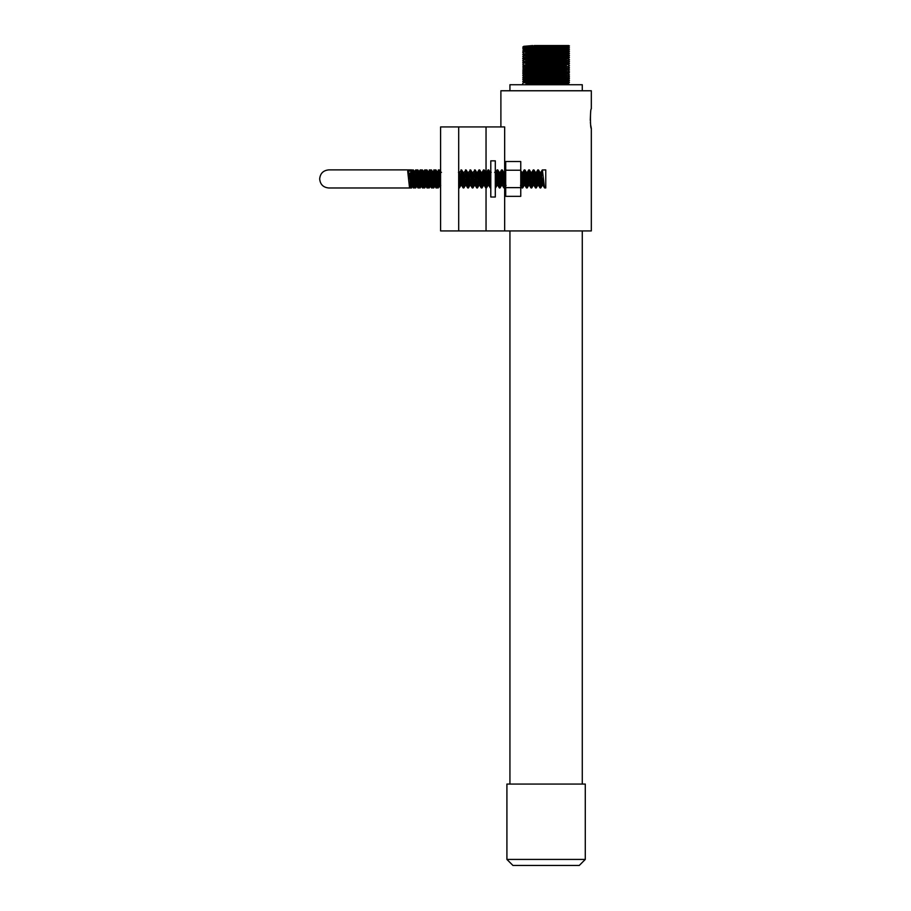 <?xml version="1.0" encoding="UTF-8"?>
<svg xmlns="http://www.w3.org/2000/svg" width="911" height="911" viewBox="0 0 911 911"><rect width="100%" height="100%" fill="white"/><g stroke="black" fill="none" stroke-linecap="round" stroke-linejoin="round"><path stroke-width="1.37" d="M585.283 859.426L579.259 865.45L512.939 865.45L506.915 859.426L585.283 859.426L585.283 784.064L506.915 784.064L506.915 859.426M500.891 126.936L500.891 90.77L591.319 90.77L591.319 108.853C590.157 108.238 590.146 129.043 591.319 128.44L590.783 125.57M590.567 124.055L590.396 122.381M590.271 120.263L590.579 113.18M504.66 187.746L504.66 230.927L591.319 230.927L591.319 128.44M458.688 126.936L458.688 230.927L440.594 230.927L440.594 126.936L504.66 126.936L504.66 183.726M458.688 230.927L504.66 230.927M486.041 126.936L486.041 186.835M486.041 187.973L486.041 230.927M509.932 90.77L509.932 84.734L582.277 84.734L582.277 90.77M546.099 45.732L566.335 46.051L525.875 47.008L566.335 48.294L525.875 49.251L566.335 50.207L525.875 51.164L566.335 52.121L525.875 53.077L566.335 53.715L525.875 54.671L566.335 55.947L525.875 56.903L566.335 57.86L525.875 58.816L566.335 59.773L525.875 60.411L566.335 61.367L525.875 62.643L566.335 63.599L525.875 64.556L566.335 65.512L525.875 66.15L566.335 67.425L525.875 68.063L566.335 69.338L525.875 70.306L566.335 70.944L525.875 72.22L566.335 73.176L525.875 74.133L566.335 75.089L525.875 76.046L566.335 77.002L525.875 77.64L566.335 78.915L525.875 79.872L566.335 80.828L525.875 81.785L566.335 82.742L546.099 83.06L546.099 84.734L566.335 84.416L525.875 83.459L566.335 82.502L525.875 81.546L566.335 80.589L525.875 79.633L566.335 78.357L525.875 77.401L566.335 76.763L525.875 75.807L566.335 74.531L525.875 73.893L566.335 72.937L525.875 71.98L566.335 70.705L525.875 70.067L566.335 68.78L525.875 68.143L566.335 66.867L525.875 66.23L566.335 65.273L525.875 63.998L566.335 63.041L525.875 62.403L566.335 61.447L525.875 60.49L566.335 59.215L525.875 58.577L566.335 57.621L525.875 56.664L566.335 55.389L525.875 54.751L566.335 53.795L525.875 52.519L566.335 51.563L525.875 50.606L566.335 49.968L525.875 48.693L566.335 47.725L525.875 46.768L546.099 46.45C573.429 46.154 577.836 45.857 550.335 45.55M523.779 47.782L522.743 47.178L533.436 47.474L533.436 48.545L523.779 48.249L526.763 47.611L568.418 46.825L569.466 45.971L558.762 45.675M567.758 46.097L558.762 45.914M533.436 49.388L533.436 50.458L523.779 49.684L565.435 48.887L568.418 48.738L569.455 47.884L558.762 47.588L558.762 48.192M567.758 48.01L558.762 47.828M533.436 51.893L526.763 51.437L568.418 50.652L569.455 49.798L558.762 49.501M533.436 53.692L533.436 54.284L523.779 53.988L526.763 53.35L568.418 52.565L569.455 51.711L558.762 51.415L558.762 50.344L568.43 50.64L558.762 50.822M567.758 51.836L558.762 51.654M568.418 52.565L523.779 53.988L522.743 54.58L523.779 55.434L568.418 54.478L569.455 53.624L558.762 53.328M533.436 57.53L533.436 58.11L526.763 57.655L568.43 56.858L569.466 55.548L568.418 54.945L523.779 55.901L522.743 56.493L523.779 57.347L565.435 56.539L558.762 56.095M567.758 55.662L558.762 55.48M533.436 59.545L526.763 59.101L568.418 58.304L569.455 57.45L558.762 57.154L558.762 57.769M567.758 57.575L558.762 57.393M533.436 61.356L533.436 61.948L523.779 61.652L526.763 61.014L568.418 60.217L569.466 59.614L568.418 58.771L558.762 58.486M533.436 62.187L533.436 63.861L526.763 63.406L565.435 62.768L568.43 62.608L569.466 61.288L568.418 60.684L523.779 61.641L522.743 62.244L523.779 63.087L568.43 62.13L558.762 61.834L558.762 62.893L569.466 63.201L568.43 64.522L561.745 64.282M568.418 65.968L569.466 65.353L568.418 64.51L526.763 65.319L523.779 65.467L522.743 66.07L523.779 66.924L561.745 66.196M568.418 67.881L569.466 67.266L568.418 66.423L523.779 67.38L522.743 67.983L523.779 68.837L568.43 67.87L569.466 69.179L568.418 69.794L558.762 69.487M533.436 72.948L526.763 72.493L568.418 71.707L569.466 71.104L568.418 70.249L558.762 69.965M533.436 74.861L526.763 74.406L568.418 73.62L569.455 72.766L558.762 71.992M567.758 72.891L558.762 72.709M568.418 75.533L569.466 74.93L568.418 74.087L523.779 75.044L522.743 75.636L523.779 76.49L568.43 75.522L569.466 76.843L568.418 77.446L558.762 77.15L558.762 77.731M533.436 80.601L526.763 80.145L568.418 79.359L569.455 78.505L558.762 78.209M567.758 78.631L558.762 78.448M533.436 82.514L526.763 82.07L568.418 81.273L569.455 80.419L558.762 80.122M546.099 83.664L568.418 83.186L569.455 82.332L558.762 82.036L558.762 82.65M567.758 82.468L558.762 82.275M533.436 47.235L524.44 47.053M533.436 46.04L533.436 46.632L523.779 46.336L522.743 47.178M533.436 49.148L524.44 48.966M568.418 46.825L523.779 48.237L522.743 48.841L523.779 49.695M533.436 51.062L524.44 50.879M533.436 52.371L523.779 52.075L522.743 51.005L523.779 50.151L568.418 49.194L569.455 49.798M569.455 51.711L568.418 51.107L526.763 51.916L523.779 52.075L522.743 52.667L523.779 53.521M533.436 54.888L524.44 54.706M533.436 58.725L524.44 58.532M533.436 57.632L523.779 57.347L522.743 58.406L533.436 58.964M523.779 61.174L522.743 60.581L523.779 59.727L568.43 58.293M533.436 62.552L524.44 62.369M533.436 63.371L523.779 63.087L522.743 64.157L523.779 65L568.418 64.043M533.436 66.378L524.44 66.196M533.436 69.6L522.743 69.896L533.436 70.443M533.436 72.117L524.44 71.935M533.436 69.84L533.436 71.513L522.743 71.81L533.436 72.356M533.436 74.03L524.44 73.848M533.436 71.753L533.436 73.427L522.743 73.723L523.779 75.044L533.436 75.34L533.436 73.666M533.436 77.868L524.44 77.674M523.779 76.478L522.743 77.811L533.436 78.107M533.436 79.781L524.44 79.587M533.436 77.492L533.436 79.166L523.779 78.87L522.743 79.462L523.779 80.316M533.436 81.694L524.44 81.512M533.436 79.405L533.436 81.079L523.779 80.794L522.743 81.375L523.779 82.707L561.745 81.512M523.779 82.696L522.743 83.288L522.743 84.734M569.466 84.734L568.418 83.653L546.099 84.142M546.099 45.55L558.762 45.55M534.165 45.55L568.726 45.55L523.779 46.324L532.753 45.55M533.436 81.933L533.436 82.992L523.779 82.707M523.779 80.305L561.745 79.587M530.464 78.631L561.745 77.674M523.779 76.957L568.43 76M522.743 72.06L523.779 73.131L565.435 72.333L558.762 71.878M523.779 71.217L568.43 69.783L523.779 71.217M523.779 68.826L568.43 68.348M533.436 66.013L533.436 67.687L523.779 67.38M533.436 64.704L533.436 65.774L523.779 65.478L533.436 65.296M568.43 62.608L561.745 62.369M533.436 58.35L533.436 60.024L523.779 59.739L522.743 58.668M569.455 57.45L561.745 56.619M533.436 55.617L533.436 56.197L523.779 55.423M568.43 47.292L558.762 46.996M568.418 81.273L569.455 82.332M569.455 80.419L568.43 79.348L558.762 79.063L558.762 80.737M522.743 77.811L523.779 78.403L568.418 77.446L569.455 78.505M568.43 74.087L558.762 73.313L558.762 73.905M533.436 71.035L523.779 70.739M533.436 67.209L523.779 67.391M533.436 61.458L530.464 61.413M533.436 55.719L530.464 55.662M533.436 53.806L530.464 53.749M533.436 49.98L530.464 49.923M568.43 49.205L558.762 48.431L558.762 50.105M533.436 48.067L530.464 48.01M533.436 46.154L530.464 46.097M411.624 178.932L411.624 171.109L407.695 171.143L409.551 187.973L411.624 187.973L411.966 174.741M411.373 171.473L409.574 187.973L411.055 187.973M411.385 171.462L409.574 187.973L328.723 187.973C323.234 187.438 320.216 184.432 319.681 178.932C320.216 173.443 323.234 170.425 328.723 169.89L411.624 169.89L413.503 187.973L414.163 187.894L414.63 185.332L416.054 170.585M411.624 170.209L414.072 187.973M413.788 187.29L414.983 174.741M540.394 187.29L542.273 169.97L545.757 169.89L545.757 187.973L544.539 187.894L543.081 185.411L540.952 172.338L539.665 180.446M542.364 169.89L544.539 187.894M535.873 187.29L537.843 169.89L538.503 169.97L538.982 172.543L540.667 187.973L541.806 178.932L543.218 178.932L542.216 185.411L539.961 172.452L539.198 174.741M537.843 169.89L539.54 185.332L540.007 187.894L540.667 187.973M531.352 187.29L533.231 169.97L533.983 169.97L534.461 172.543L536.146 187.973L538.128 170.585M533.322 169.89L535.019 185.332L535.486 187.894L536.146 187.973M526.82 187.29L528.243 172.543L528.71 169.97L529.371 169.89L531.728 187.894L533.607 170.585M528.801 169.89L530.498 185.332L530.965 187.894L531.625 187.973M522.299 187.29L523.711 172.543L524.189 169.97L524.85 169.89L527.207 187.894L529.086 170.585M524.28 169.89L525.977 185.332L526.444 187.894L527.105 187.973M520.762 171.507L522.584 187.973L524.565 170.585M520.762 177.326L521.456 185.332L521.923 187.894L522.584 187.973M499.695 187.29L501.574 169.97L502.337 169.97L502.804 172.543L504.5 187.973L505.696 178.123M501.676 169.89L503.373 185.332L503.84 187.894L504.5 187.973M504.216 187.29L505.696 171.997M495.311 186.493L496.586 172.543L497.053 169.97L497.713 169.89L500.071 187.894L501.961 170.585M497.155 169.89L498.852 185.332L499.319 187.894L499.98 187.973M495.311 187.791L497.44 170.585M486.132 187.29L487.544 172.543L488.011 169.97L488.672 169.89L490.79 187.791M488.114 169.89L489.811 185.332L490.79 187.973M490.653 187.29L490.79 186.493M481.612 187.29L483.49 169.97L484.253 169.97L484.72 172.543L486.417 187.973L488.387 170.585M483.593 169.89L485.278 185.332L485.757 187.894L486.417 187.973M477.091 187.29L478.97 169.97L479.733 169.97L480.199 172.543L481.896 187.973L483.866 170.585M479.072 169.89L480.757 185.332L481.236 187.894L481.896 187.973M476.02 183.134L475.257 185.411L473.003 172.452L475.2 169.97L477.375 187.973L479.345 170.585M474.54 169.89L476.237 185.332L476.715 187.894L477.375 187.973M471.499 183.134L470.736 185.411L468.482 172.452L470.68 169.97L472.855 187.973L474.825 170.585M470.019 169.89L471.716 185.332L472.194 187.894L472.855 187.973M472.57 187.29L473.766 174.741M466.979 183.134L466.216 185.411L463.961 172.452L466.159 169.97L468.334 187.973L470.304 170.585M465.498 169.89L467.195 185.332L467.673 187.894L468.334 187.973M468.049 187.29L469.245 174.741M462.458 183.134L461.695 185.411L459.44 172.452L461.638 169.97L463.801 187.973L465.783 170.585M460.977 169.89L462.674 185.332L463.141 187.894L463.801 187.973M463.528 187.29L464.724 174.741M458.688 185.001L459.281 187.973L459.85 185.332L461.262 170.585M458.688 187.962L459.281 187.973M459.007 187.29L460.203 174.741M435.663 180.446L436.825 172.452L439.034 169.97L440.594 185.001M438.373 169.89L440.594 187.962M435.333 183.134L434.57 185.411L432.304 172.452L434.513 169.97L436.676 187.973L438.658 170.585M433.852 169.89L435.549 185.332L436.016 187.894L436.676 187.973M436.392 187.29L437.587 174.741M430.812 183.134L430.049 185.411L427.783 172.452L429.992 169.97L432.156 187.973L434.137 170.585M429.332 169.89L431.028 185.332L431.495 187.894L432.156 187.973M431.871 187.29L433.067 174.741M426.291 183.134L425.528 185.411L423.262 172.452L424.708 169.97L425.471 169.97L427.635 187.973L429.616 170.585M424.811 169.89L426.507 185.332L426.974 187.894L427.635 187.973M427.35 187.29L428.546 174.741M421.77 183.134L421.007 185.411L418.741 172.452L420.187 169.97L420.95 169.97L423.114 187.973L425.095 170.585M420.29 169.89L421.987 185.332L422.453 187.894L423.114 187.973M422.829 187.29L424.025 174.741M417.249 183.134L416.486 185.411L414.22 172.452L415.667 169.97L416.429 169.97L418.593 187.973L420.575 170.585M415.769 169.89L417.466 185.332L417.933 187.894L418.593 187.973M418.308 187.29L419.504 174.741M416.02 180.446L415.291 187.29M416.361 183.134L415.678 187.894L414.915 187.894L414.539 186.129M414.254 183.43L413.298 172.384M415.575 187.973L414.824 183.43M414.539 180.15L413.412 169.97L412.284 170.619M420.666 178.932L419.812 187.29M421.224 178.932L420.199 187.894L419.436 187.894L419.06 186.129M418.775 183.43L417.819 172.384M420.096 187.973L419.345 183.43M419.06 180.15L417.933 169.97L416.942 170.847M425.073 180.446L424.332 187.29M425.403 183.134L424.72 187.894L423.957 187.894L423.581 186.129M423.296 183.43L422.34 172.384M424.617 187.973L423.866 183.43M423.581 180.15L422.453 169.97L421.326 170.619M430.06 174.741L429.593 180.446M430.277 178.932L429.24 187.894L428.477 187.894L428.102 186.129M427.828 183.43L426.86 172.384M429.138 187.973L428.386 183.43M428.102 180.15L426.974 169.97L425.847 170.619M434.114 180.446L433.385 187.29M434.445 183.134L433.761 187.894L432.998 187.894L432.623 186.129M432.349 183.43L431.381 172.384M433.659 187.973L432.907 183.43M432.623 180.15L431.495 169.97L430.368 170.619M439.99 184.58L438.18 187.973L437.143 186.129M436.87 183.43L435.902 172.384M438.18 187.973L437.428 183.43M437.143 180.15L436.016 169.97L434.889 170.619M413.298 172.361L412.751 169.89M417.819 172.361L417.272 169.89M416.521 174.434L416.145 178.932M422.34 172.361L421.793 169.89M426.86 172.361L426.314 169.89M425.539 174.741L425.186 178.932M425.847 177.725L425.756 178.932M431.381 172.361L430.835 169.89M435.902 172.361L435.356 169.89M440.594 174.069L440.423 172.384M440.423 172.361L439.876 169.89L439.409 170.619M440.594 170.106L439.876 169.89M410.201 169.89L411.909 169.97L413.355 172.452L415.484 185.525L416.782 177.417M439.728 185.411L438.077 175.584M437.735 173.295L436.016 169.97M435.469 184.58L435.071 185.525L434.513 183.601L433.556 175.584M430.949 184.58L430.55 185.525L429.992 183.601L429.035 175.584M426.428 184.58L426.029 185.525L425.471 183.601L424.515 175.584M421.907 184.58L421.508 185.525L420.95 183.601L419.994 175.584M417.386 184.58L416.987 185.525L416.429 183.601L415.473 175.584M412.865 184.58L412.467 185.525L411.624 181.46M439.273 176.062L438.464 172.338M436.836 183.134L436.21 185.525L435.071 185.525L436.21 185.525M434.752 176.062L433.943 172.338M432.315 183.134L432.042 186.254M430.231 176.062L429.423 172.338M427.794 183.134L427.521 186.254M425.71 176.062L424.902 172.338M423.273 183.134L423 186.254M421.189 176.062L420.381 172.338M418.753 183.134L418.479 186.254M416.669 176.062L415.86 172.338M414.232 183.134L413.958 186.254M412.148 176.062L411.624 172.839M411.624 171.109L410.212 173.227L409.085 173.227L407.695 171.143M538.856 177.417L537.558 185.525L535.44 172.452L534.666 174.741M534.336 177.417L533.037 185.525L530.919 172.452L530.145 174.741M529.815 177.417L528.517 185.525L526.387 172.452L525.624 174.741M525.294 177.417L523.996 185.525L521.866 172.452L521.103 174.741M505.696 185.218L503.783 172.452L503.02 174.741M502.69 177.417L501.392 185.525L499.262 172.452L498.499 174.741M498.169 177.417L496.871 185.525L495.311 175.265M490.79 175.265L490.084 172.338L489.458 174.741M489.127 177.417L487.829 185.525L485.7 172.452L484.937 174.741M484.595 177.417L483.308 185.525L481.179 172.452L480.416 174.741M480.074 177.417L478.787 185.525L476.658 172.452L475.895 174.741M475.553 177.417L474.267 185.525L472.137 172.452L471.374 174.741M471.033 177.417L469.746 185.525L467.616 172.452L466.853 174.741M466.512 177.417L465.225 185.525L463.095 172.452L462.332 174.741M461.991 177.417L460.693 185.525L458.688 172.726M440.594 172.726L439.717 174.741M439.387 177.417L438.089 185.525L435.959 172.452L435.196 174.741M434.866 177.417L433.568 185.525L431.871 174.274L429.992 169.97M432.44 172.338L431.313 172.338L430.675 174.741M430.345 177.417L429.047 185.525L427.35 174.274L425.471 169.97M427.919 172.338L426.792 172.338L426.154 174.741M425.824 177.417L424.526 185.525L422.829 174.274L420.95 169.97M423.399 172.338L422.26 172.338L421.634 174.741M421.303 177.417L420.005 185.525L418.308 174.274L416.429 169.97M418.878 172.338L417.739 172.338L417.113 174.741M414.357 172.338L413.218 172.338L412.592 174.741M412.262 177.417L410.963 185.525L409.085 173.227M543.844 183.134L543.081 185.411M539.323 183.134L538.56 185.411L536.431 172.338L535.144 180.446M534.803 183.134L534.04 185.411L531.91 172.338L530.612 180.446M530.282 183.134L529.519 185.411L527.389 172.338L526.091 180.446M525.761 183.134L524.998 185.411L522.868 172.338L521.57 180.446M521.24 183.134L520.762 185.366M505.696 176.939L504.648 172.452L503.487 180.446M503.157 183.134L502.394 185.411L500.264 172.338L498.966 180.446M498.636 183.134L497.873 185.411L496.301 174.274L495.743 172.338L495.311 173.454M490.79 173.454L489.924 180.446M489.594 183.134L488.82 185.411L486.702 172.338L485.404 180.446M485.073 183.134L484.299 185.411L482.181 172.338L480.883 180.446M480.541 183.134L479.778 185.411L477.649 172.338L476.362 180.446M473.003 172.452L471.841 180.446M468.482 172.452L467.32 180.446M463.961 172.452L462.799 180.446M459.44 172.452L458.688 176.7M440.594 176.7L440.184 180.446M439.854 183.134L439.091 185.411L437.531 174.274L436.961 172.338L435.834 172.338M432.304 172.452L431.142 180.446M427.783 172.452L426.621 180.446M423.262 172.452L422.1 180.446M418.741 172.452L417.58 180.446M413.788 174.274L413.059 180.446M412.729 183.134L411.954 185.411L410.212 173.227M505.696 170.232L520.762 170.232L520.762 161.532L505.696 161.532L505.696 196.343L520.762 196.343L520.762 187.632L505.696 187.632M520.762 170.232L520.762 187.632M495.311 160.848L495.311 197.015L490.79 197.015L490.79 160.848L495.311 160.848M582.277 230.927L582.277 784.064M509.932 230.927L509.932 784.064M568.418 72.163L569.455 72.766M568.418 62.597L569.455 63.201M568.418 53.032L569.455 53.624M568.418 47.281L569.455 47.884M569.455 45.971L568.726 45.55M523.779 70.751L522.743 70.147M558.762 66.252L558.762 65.66M558.762 59.067L558.762 58.008M558.762 55.844L558.762 55.241M558.762 47.11L558.762 46.518M411.146 187.894L412.603 185.411M413.412 169.97L414.858 172.452M415.678 187.894L417.124 185.411M417.933 169.97L419.379 172.452M420.199 187.894L421.645 185.411M422.453 169.97L423.9 172.452M424.72 187.894L426.166 185.411M426.974 169.97L428.432 172.452M429.24 187.894L430.687 185.411M431.495 169.97L432.953 172.452M433.761 187.894L435.207 185.411M437.519 187.894L437.018 187.017M436.563 186.254L436.13 185.514M432.998 187.894L432.497 187.017M428.477 187.894L427.965 187.017M423.957 187.894L423.444 187.017M419.436 187.894L418.923 187.017M417.181 169.97L416.805 170.619M414.915 187.894L414.403 187.017M440.73 185.525L439.603 185.525M431.689 185.525L430.55 185.525L431.689 185.525M427.168 185.525L426.029 185.525L427.168 185.525M422.647 185.525L421.508 185.525L422.647 185.525M418.126 185.525L416.987 185.525L418.126 185.525M413.594 185.525L412.467 185.525L413.594 185.525M409.643 187.894L411.089 185.411M414.163 187.894L415.621 185.411M418.684 187.894L420.142 185.411M423.205 187.894L424.663 185.411M427.726 187.894L429.183 185.411M432.247 187.894L433.704 185.411M434.513 169.97L435.959 172.452M436.768 187.894L438.225 185.411M439.034 169.97L440.48 172.452M459.383 187.894L460.829 185.411M461.638 169.97L463.095 172.452M463.904 187.894L465.35 185.411M466.159 169.97L467.616 172.452M468.425 187.894L469.871 185.411M470.68 169.97L472.137 172.452M472.946 187.894L474.392 185.411M475.2 169.97L476.658 172.452M477.466 187.894L478.913 185.411M479.733 169.97L481.179 172.452M481.987 187.894L483.434 185.411M484.253 169.97L485.7 172.452M486.508 187.894L487.954 185.411M488.774 169.97L490.22 172.452M495.55 187.894L497.007 185.411M497.816 169.97L499.262 172.452M500.071 187.894L501.528 185.411M502.337 169.97L503.783 172.452M504.592 187.894L506.049 185.411M520.42 169.97L521.866 172.452M522.686 187.894L524.132 185.411M524.941 169.97L526.387 172.452M527.207 187.894L528.653 185.411M529.462 169.97L530.919 172.452M531.728 187.894L533.174 185.411M533.983 169.97L535.44 172.452M536.249 187.894L537.695 185.411M538.503 169.97L539.961 172.452M540.77 187.894L542.216 185.411M542.273 169.97L540.827 172.452M540.007 187.894L538.56 185.411M537.752 169.97L536.306 172.452M535.486 187.894L534.04 185.411M533.231 169.97L531.785 172.452M530.965 187.894L529.519 185.411M528.71 169.97L527.253 172.452M526.444 187.894L524.998 185.411M524.189 169.97L522.732 172.452M521.923 187.894L520.477 185.411M506.106 169.97L504.648 172.452M503.84 187.894L502.394 185.411M501.574 169.97L500.128 172.452M499.319 187.894L497.873 185.411M497.053 169.97L495.607 172.452M490.277 187.894L488.82 185.411M488.011 169.97L486.565 172.452M485.757 187.894L484.299 185.411M483.49 169.97L482.044 172.452M481.236 187.894L479.778 185.411M478.97 169.97L477.523 172.452M476.715 187.894L475.257 185.411M472.194 187.894L470.736 185.411M467.673 187.894L466.216 185.411M463.141 187.894L461.695 185.411M440.537 187.894L439.091 185.411M436.016 187.894L434.57 185.411M431.495 187.894L430.049 185.411M426.974 187.894L425.528 185.411M422.453 187.894L421.007 185.411M417.933 187.894L416.486 185.411M413.412 187.894L411.954 185.411M543.218 185.525L542.091 185.525M540.952 172.338L539.824 172.338M538.697 185.525L537.558 185.525M536.431 172.338L535.304 172.338M534.176 185.525L533.037 185.525M531.91 172.338L530.783 172.338M529.655 185.525L528.517 185.525M527.389 172.338L526.262 172.338M525.135 185.525L523.996 185.525M522.868 172.338L521.741 172.338M504.785 172.338L503.658 172.338M502.519 185.525L501.392 185.525M500.264 172.338L499.126 172.338M497.998 185.525L496.871 185.525M495.743 172.338L494.605 172.338M491.223 172.338L490.084 172.338M488.956 185.525L487.829 185.525M486.702 172.338L485.563 172.338M484.436 185.525L483.308 185.525M482.181 172.338L481.042 172.338M479.915 185.525L478.787 185.525M477.649 172.338L476.521 172.338M475.394 185.525L474.267 185.525M473.128 172.338L472 172.338M470.873 185.525L469.746 185.525M468.607 172.338L467.48 172.338M466.352 185.525L465.225 185.525M464.086 172.338L462.959 172.338M461.831 185.525L460.693 185.525M459.565 172.338L458.438 172.338M441.482 172.338L440.355 172.338M439.216 185.525L438.089 185.525M434.695 185.525L433.568 185.525M430.174 185.525L429.047 185.525M425.653 185.525L424.526 185.525M421.133 185.525L420.005 185.525M416.612 185.525L415.484 185.525M412.091 185.525L410.963 185.525"/></g></svg>
